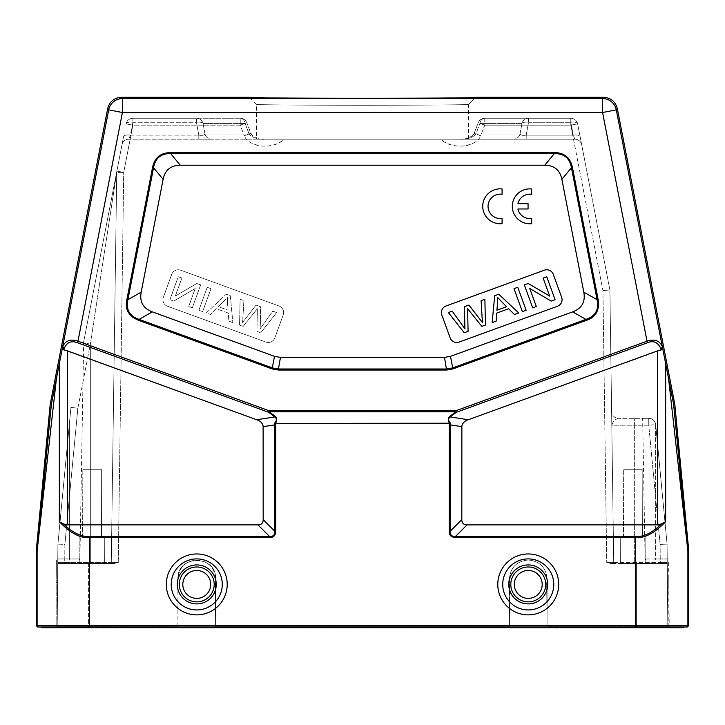 <?xml version="1.0" encoding="UTF-8"?>
<svg xmlns="http://www.w3.org/2000/svg" width="725" height="725" viewBox="0 0 725 725"><rect width="100%" height="100%" fill="white"/><g stroke="black" fill="none" stroke-linecap="round" stroke-linejoin="round"><path stroke-width="0.54" stroke-dasharray="3.62 2.72" d="M257.946 524.882L269.546 536.482L269.546 537.524C273.896 537.243 275.989 535.15 275.826 531.244L274.784 531.244C274.956 534.905 273.207 536.654 269.546 536.482L89.447 536.482C81.553 537.116 72.872 532.92 63.401 523.876L67.38 524.882L257.946 524.882C261.39 524.827 263.13 523.088 263.184 519.644L263.184 426.644C262.667 423.173 260.483 420.862 256.641 419.721L63.9 349.967L62.549 347.302L56.414 378.713L37.111 551.154L37.111 625.593L36.25 625.593M63.401 523.876L59.35 521.701C70.515 533.219 80.547 538.494 89.447 537.524L269.546 537.524M275.654 423.427L276.769 418.089L275.409 416.503A2.093 0.689 -53.1 0 1 274.857 416.957C276.932 418.678 276.814 420.763 274.503 423.21L275.654 423.427L275.826 424.886L274.784 424.886L274.503 423.21M449.174 423.436L450.497 423.21C448.186 420.772 448.068 418.688 450.143 416.957A2.093 0.689 53.1 0 1 449.591 416.503L448.231 418.089L449.174 423.436L275.826 423.436M449.174 531.244C449.455 535.594 451.548 537.687 455.454 537.524L455.454 536.482C451.793 536.654 450.044 534.905 450.216 531.244L449.174 531.244L449.174 424.886L450.216 424.886L450.497 423.21M455.454 537.524L635.553 537.524C644.452 538.494 654.485 533.219 665.65 521.701L661.599 523.876C652.292 532.83 643.61 537.035 635.553 536.482L455.454 536.482L467.054 524.882L657.62 524.882L661.599 523.876M688.75 625.593L687.889 625.593L687.889 551.154L668.586 378.713L662.451 347.302L661.1 349.967L468.359 419.721C464.517 420.862 462.333 423.173 461.816 426.644L461.816 519.644C461.87 523.088 463.61 524.827 467.054 524.882M126.884 299.47C125.316 310.382 129.258 317.351 138.72 320.377L139.073 319.39C129.512 316.154 125.788 309.584 127.917 299.67L126.884 299.47L152.531 167.547L153.555 167.747C155.186 158.168 160.887 153.464 170.683 153.627L170.683 152.576C160.642 152.73 154.588 157.715 152.531 167.547M572.469 167.547C570.412 157.715 564.358 152.73 554.317 152.576L554.317 153.627C564.023 153.392 569.732 158.104 571.445 167.747L572.469 167.547L598.116 299.47L597.083 299.67C599.24 309.53 595.515 316.109 585.927 319.39L586.28 320.377C596.448 316.109 600.391 309.14 598.116 299.47M275.409 416.503L269.202 411.836L269.202 410.785L268.649 412.298A2.093 0.689 126.9 0 0 269.202 411.836L455.798 411.836A2.093 0.689 -126.9 0 0 456.351 412.298L455.798 410.785L269.202 410.785L77.965 341.185C70.624 338.747 65.549 340.514 62.722 346.487A2.093 1.595 -168.4 0 0 64.226 348.39C66.51 342.979 70.207 340.886 75.318 342.109L77.421 342.698L77.965 341.185L122.416 112.52L122.416 98.564A13.956 13.956 -39.5 0 0 108.714 109.856L107.681 108.605M56.414 378.713L51.393 404.215L50.261 404.024M36.277 550.456L37.138 550.493L51.393 404.215M647.579 342.698C653.452 340.351 657.847 342.254 660.774 348.39L662.278 346.487C659.442 340.505 654.358 338.747 647.035 341.185L647.579 342.698L456.351 412.298L450.143 416.957L468.359 419.721M674.739 404.024L673.607 404.215L668.586 378.713M673.607 404.215L687.862 550.493L688.723 550.456M249.445 97.322L256.433 104.3C250.125 105.56 474.322 105.569 468.577 104.291L468.567 104.3C474.875 105.56 250.678 105.569 256.423 104.291L256.423 139.182L468.577 139.182L256.423 139.182M468.577 139.182L468.577 104.291L475.555 97.322L468.567 104.309L475.555 97.322L453.587 97.902M444.878 97.993L396.675 98.256M381.196 98.283L357.878 98.301M343.886 98.283L324.147 98.238M322.843 98.238L290.326 98.074M283.122 98.02L266.048 97.83M440.537 139.182L284.463 139.182C279.025 144.094 271.793 146.387 262.767 146.06C252.545 144.801 246.391 141.366 244.316 135.756C245.866 139.998 250.188 143.188 257.266 145.317C267.661 147.42 276.723 145.372 284.463 139.182L440.537 139.182C445.975 144.094 453.207 146.387 462.233 146.06C472.455 144.801 478.609 141.366 480.684 135.756C479.134 139.998 474.812 143.188 467.734 145.317C457.339 147.42 448.277 145.372 440.537 139.182M460.62 139.182L574.853 139.182L460.62 139.182C467.571 139.381 472.664 137.659 475.908 134.016C472.655 137.659 467.552 139.381 460.62 139.182C463.311 139.608 467.018 138.602 471.739 136.164L474.177 133.3L475.908 134.016L474.177 133.3C475.201 135.557 463.538 140.288 460.629 139.182M264.38 139.182L128.823 139.182L264.38 139.182C257.429 139.381 252.336 137.659 249.092 134.016C252.345 137.659 257.447 139.381 264.38 139.182C261.689 139.608 257.982 138.602 253.261 136.164L250.823 133.3L244.316 135.756L250.823 133.3L246.772 122.742L240.247 125.162L244.316 135.756L240.247 125.162L132.892 125.162L126.041 123.893L132.892 125.162L123.712 172.405L116.861 171.127A6.978 6.978 0 0 0 116.734 172.369L111.287 562.455A1.051 1.051 0 0 1 110.236 563.488L114.36 563.488L118.266 562.446L114.314 563.488L90.335 563.488L110.236 563.488A1.051 1.051 0 0 0 111.287 562.455L118.266 562.446L111.287 562.455A1.051 1.051 0 0 1 110.236 563.488A1.051 1.051 0 0 0 111.287 562.455L116.734 172.369A6.978 6.978 0 0 1 116.861 171.127L123.54 136.771A6.978 2.909 -169 0 1 130.391 135.158L128.823 139.182A6.978 6.978 0 0 0 121.972 144.828L123.54 136.771L121.972 144.828A6.978 6.978 0 0 1 128.823 139.182L130.391 135.158A6.978 2.909 -169 0 0 123.54 136.771L116.861 171.127A6.978 6.978 0 0 0 116.734 172.369L111.287 562.455L116.734 172.369L90.335 344.067L83.484 342.834L90.335 344.067L116.734 172.369A6.978 6.978 0 0 1 116.861 171.127L123.712 172.405L118.266 562.446L123.712 172.405L132.892 125.162L240.247 125.162L245.104 123.422A6.978 5.03 90 0 0 240.247 118.247L132.892 118.247A6.978 6.978 0 0 0 126.041 123.893A6.978 6.978 0 0 1 132.892 118.247L240.247 118.247A6.978 5.03 90 0 1 245.104 123.422L249.092 134.016L245.104 123.422L246.772 122.742A6.978 6.978 0 0 0 240.247 118.247L196.448 118.247L240.247 118.247L240.247 125.162L240.247 118.247A6.978 6.978 0 0 1 246.772 122.742L250.823 133.3C249.799 135.557 261.462 140.288 264.371 139.182M635.553 536.482L635.553 626.989L41.832 626.989L41.832 627.687L88.586 627.687L88.586 563.488L57.746 563.488L88.586 563.488L88.586 626.654L57.193 626.654L57.746 563.488L57.193 626.654A1.051 1.051 0 0 1 56.151 627.687L57.193 626.654L56.151 627.687A1.051 1.051 0 0 0 57.193 626.654L177.924 626.654L177.915 627.687L177.924 626.654L88.586 626.654L88.586 627.687L56.151 627.687L215.597 627.687L215.588 626.654L215.597 627.687L547.085 627.687L547.085 578.84C545.97 567.394 539.69 561.114 528.244 559.999C516.798 561.114 510.518 567.394 509.403 578.84L509.793 582.664L509.403 578.84C510.518 567.394 516.798 561.114 528.244 559.999C539.69 561.114 545.97 567.394 547.085 578.84L547.085 627.687L88.586 627.687L668.849 627.687L667.807 626.654L667.082 544.122L667.807 626.654L667.417 582.664L668.831 582.664L667.417 582.664L667.39 578.84L667.807 626.654A1.051 1.051 0 0 0 668.849 627.687L636.414 627.687L636.414 626.654L547.076 626.654L636.414 626.654L636.414 563.488L610.64 563.488L606.734 562.446L610.686 563.488L614.764 563.488A1.051 1.051 0 0 1 613.713 562.455L606.734 562.446L613.713 562.455L609.906 289.955L613.713 562.455A1.051 1.051 0 0 0 614.764 563.488L667.254 563.488L636.414 563.488L636.414 627.687L683.168 627.687L683.168 626.989L88.586 626.989L683.168 626.989M509.412 626.654L509.403 578.84C510.518 567.394 516.798 561.114 528.244 559.999C539.69 561.114 545.97 567.394 547.085 578.84C545.97 567.394 539.69 561.114 528.244 559.999C516.798 561.114 510.518 567.394 509.403 578.84L509.403 627.687L509.412 626.654L215.588 626.654L215.597 578.84C214.482 567.394 208.202 561.114 196.756 559.999C185.31 561.114 179.03 567.394 177.915 578.84L177.915 627.687L177.915 578.84C179.03 567.394 185.31 561.114 196.756 559.999C208.202 561.114 214.482 567.394 215.597 578.84C216.712 554.616 176.972 554.362 177.915 578.84C176.873 554.398 216.811 554.643 215.597 578.84L215.588 626.654L509.412 626.654M88.586 563.488L114.314 563.488L88.586 563.488M667.082 544.122L660.112 544.384L667.082 544.122L655.708 424.642L667.082 544.122L667.217 558.966L667.082 544.122L655.599 423.935C654.485 420.31 652.201 418.443 648.757 418.325L642.649 418.325L648.757 418.325C652.273 418.506 654.557 420.373 655.599 423.935L667.082 544.122L655.708 424.642L648.757 425.212L655.708 424.642A6.978 6.978 0 0 0 648.757 418.325L618.588 418.325L648.757 418.325A6.978 6.978 0 0 1 655.708 424.642L667.082 544.122M667.217 558.966L667.39 578.84L667.217 558.966L655.599 558.966L667.217 558.966M668.794 578.84L668.849 627.687A1.051 1.051 0 0 1 667.807 626.654L669.22 627.687L668.631 559.999L655.599 559.999L667.227 559.999M56.151 627.687L56.206 578.84L56.169 582.664L57.583 582.664L56.169 582.664L56.151 627.687M687.354 626.989L686.493 626.989A1.396 1.396 90 0 0 687.889 625.593L37.111 625.593A1.396 1.396 -90 0 0 38.507 626.989L37.646 626.989M41.832 626.989L88.586 626.989L41.832 626.989M57.918 544.122L70.941 407.368L57.918 544.122L70.941 407.368L77.856 408.266L64.887 544.384L57.918 544.122L70.941 407.368L57.918 544.122L57.773 559.999L57.918 544.122L64.887 544.384L64.733 563.488L57.746 563.488L57.918 544.122L57.746 563.488L90.335 563.488L57.746 563.488L64.733 563.488L64.733 562.455L57.755 562.446L90.335 562.455L90.335 344.067L90.335 562.455L111.287 562.455L116.734 172.369L123.712 172.405L116.734 172.369A6.978 6.978 0 0 1 116.861 171.127L116.734 172.369A6.978 6.978 0 0 1 116.861 171.127L116.734 172.369M57.773 559.999L57.583 582.664L57.773 559.999L69.401 559.999L56.369 559.999L56.206 578.84L56.369 559.999M57.193 626.654L57.583 582.664L57.193 626.654M92.075 563.488L104.364 563.488L92.075 563.488M204.994 134.016A6.978 6.86 90 0 0 211.627 139.182A6.978 6.86 90 0 1 204.994 134.016C204.169 135.249 202.103 135.629 198.795 135.158L198.795 139.182L198.795 135.158C202.184 135.62 204.251 135.24 204.994 134.016L203.045 123.422A6.978 6.824 -90 0 0 196.448 118.247L132.892 118.247L196.448 118.247A6.978 6.824 -90 0 1 203.045 123.422A6.978 2.909 170.1 0 0 196.448 122.28A6.978 2.909 170.1 0 1 203.045 123.422L204.994 134.016L249.092 134.016L204.994 134.016M104.364 563.488L104.291 536.962L79.868 536.962L104.291 536.962L104.364 563.488M79.795 563.488L79.868 536.962L79.795 563.488M101.536 536.962L101.328 469.274L82.831 469.274L101.328 469.274L92.075 469.274L101.328 469.274L101.536 536.962L82.623 536.962L82.831 469.274L92.075 469.274L82.831 469.274L82.623 536.962L101.536 536.962M110.236 563.488L114.36 563.488L110.236 563.488A1.051 1.051 0 0 0 111.287 562.455A1.051 1.051 0 0 1 110.236 563.488A1.051 1.051 0 0 0 111.287 562.455L90.335 562.455L90.335 563.488L90.335 562.455L64.733 562.455L64.887 544.384L77.856 408.266L70.941 407.368M69.401 559.999L78.853 559.999L69.401 559.999L69.401 558.966L57.782 558.966L79.895 558.966L69.401 558.966L69.401 423.545L69.401 559.999M215.597 627.687L215.207 582.664L215.597 627.687M509.403 627.687L509.793 582.664L509.403 627.687M547.085 627.687L546.695 582.664L547.085 627.687M480.684 135.756L475.908 134.016L480.684 135.756L484.753 125.162L484.753 122.951L484.753 125.162L480.684 135.756M520.006 134.016A6.978 6.86 -90 0 1 513.373 139.182A6.978 6.86 -90 0 0 520.006 134.016C520.831 135.249 522.897 135.629 526.205 135.158L526.205 139.182L526.205 135.158C522.816 135.62 520.749 135.24 520.006 134.016L521.955 123.422A6.978 6.824 90 0 1 528.552 118.247A6.978 6.824 90 0 0 521.955 123.422A6.978 2.909 -170.1 0 1 528.552 122.28A6.978 2.909 -170.1 0 0 521.955 123.422L520.006 134.016L475.908 134.016L479.896 123.422L475.908 134.016L520.006 134.016M574.853 139.182L573.285 135.158A6.978 2.909 169 0 1 580.136 136.771L581.704 144.828L580.136 136.771A6.978 2.909 169 0 0 573.285 135.158L526.205 135.158L573.285 135.158L570.783 122.28A6.978 2.909 -11 0 1 577.635 123.893L580.136 136.771L577.635 123.893A6.978 6.978 0 0 0 570.783 118.247L484.753 118.247L570.783 118.247L484.753 118.247L484.753 122.951L484.753 118.247L570.783 118.247A6.978 6.978 0 0 1 577.635 123.893L609.906 289.955L577.635 123.893L570.783 125.162L577.635 123.893A6.978 6.978 0 0 0 570.783 118.247L570.783 122.28L570.783 118.247A6.978 6.978 0 0 1 577.635 123.893A6.978 2.909 -11 0 0 570.783 122.28L573.285 135.158L574.853 139.182A6.978 6.978 0 0 1 581.704 144.828A6.978 6.978 0 0 0 574.853 139.182A6.978 6.978 0 0 1 581.704 144.828M602.937 290.616L609.906 289.955L602.937 290.616L570.783 125.162L602.937 290.616L606.734 562.446L602.937 290.616M634.665 563.488L667.254 563.488L634.665 563.488L634.665 562.455L634.665 563.488M620.636 563.488L645.205 563.488L620.636 563.488L632.925 563.488L620.636 563.488L620.709 536.962L645.132 536.962L620.709 536.962L642.377 536.962L620.709 536.962L620.636 563.488M660.267 562.455L667.245 562.446L660.267 562.455L660.267 563.488L660.112 544.384L660.267 562.455L634.665 562.455L660.267 562.455M632.925 563.488L645.205 563.488L632.925 563.488M613.713 562.455L634.665 562.455L613.713 562.455A1.051 1.051 0 0 0 614.764 563.488A1.051 1.051 0 0 1 613.713 562.455A1.051 1.051 0 0 0 614.764 563.488A1.051 1.051 0 0 1 613.713 562.455L609.906 289.955L577.635 123.893M611.8 425.212C612.915 421.415 615.172 419.123 618.588 418.325A6.978 6.978 0 0 1 611.61 411.447A6.978 6.978 0 0 0 618.588 418.325C615.181 419.123 612.915 421.415 611.8 425.212L634.665 425.212L634.665 562.455L634.665 425.212L611.8 425.212L611.61 411.447L611.8 425.212M645.205 563.488L645.132 536.962L632.925 536.962L645.132 536.962L645.205 563.488M642.377 536.962L642.169 469.274L623.672 469.274L642.169 469.274L632.925 469.274L642.169 469.274L642.377 536.962L623.464 536.962L623.672 469.274L632.925 469.274L623.672 469.274L623.464 536.962L642.377 536.962M655.599 559.999L646.147 559.999L655.599 559.999L655.599 558.966L645.105 558.966L655.599 558.966L655.599 423.935L655.599 559.999M502.072 194.282L502.072 188.953A17.445 17.445 0 0 0 482.723 206.299A17.445 17.445 0 0 0 502.072 223.644L502.072 218.379A12.189 12.189 0 0 1 488.043 206.335A12.189 12.189 0 0 1 502.072 194.282M531.67 194.318L531.67 188.989A17.445 17.445 0 0 0 512.312 206.335A17.445 17.445 0 0 0 531.67 223.672L531.67 218.406A12.189 12.189 0 0 1 517.913 208.972L528.063 208.972L528.063 203.689L517.931 203.689A12.189 12.189 0 0 1 531.67 194.318M450.162 337.895L441.806 314.94A6.978 6.978 0 0 1 445.975 305.995L544.348 270.198A6.978 6.978 0 0 1 553.293 274.367L561.639 297.313A6.978 6.978 0 0 1 557.471 306.258L459.106 342.064A6.978 6.978 0 0 1 450.162 337.895M532.712 307.853L536.31 306.539L529.748 288.496L551.227 301.111L555.087 299.706L546.732 276.751L543.125 278.065L549.686 296.081L528.217 283.493L524.356 284.898L532.712 307.853M526.123 310.246L517.768 287.29L514.007 288.659L522.362 311.614L526.123 310.246M492.148 322.616L496.136 321.157L496.725 313.073L508.597 308.75L514.442 314.496L518.719 312.937L498.755 294.214L494.695 295.691L492.148 322.616M464.662 324.175L464.924 328.887L452.219 311.152L448.367 312.557L464.254 332.766L468.087 331.37L467.607 308.687L481.826 326.368L485.451 325.054L484.88 299.262L481.101 300.639L482.415 322.516L468.957 305.062L464.426 306.711L464.662 324.175M496.915 310.209L497.513 297.395L506.539 306.702L496.915 310.209M152.35 311.877L139.073 319.39L272.464 367.938L278.427 368.989L446.573 368.989L452.536 367.938L585.927 319.39L572.65 311.877C581.858 308.406 585.573 301.836 583.806 292.157L561.875 179.347C559.963 170.04 554.253 165.327 544.756 165.227L180.244 165.227C170.747 165.327 165.037 170.04 163.125 179.347L141.194 292.157C139.427 301.836 143.142 308.406 152.35 311.877L274.512 356.337L280.475 357.389L444.525 357.389L450.488 356.337L572.65 311.877M163.361 297.313L171.707 274.367A6.978 6.978 0 0 1 180.652 270.198L279.025 305.995A6.978 6.978 0 0 1 283.194 314.94L274.838 337.895A6.978 6.978 0 0 1 265.894 342.064L167.529 306.258A6.978 6.978 0 0 1 163.361 297.313A6.978 6.978 0 0 0 167.529 306.258L265.894 342.064A6.978 6.978 0 0 0 274.838 337.895L283.194 314.94A6.978 6.978 0 0 0 279.025 305.995L180.652 270.198A6.978 6.978 0 0 0 171.707 274.367L163.361 297.313M192.288 307.853L188.69 306.539L195.252 288.496L173.773 301.111L169.913 299.706L178.268 276.751L181.875 278.065L175.314 296.081L196.783 283.493L200.644 284.898L192.288 307.853L200.644 284.898L196.783 283.493L175.314 296.081L181.875 278.065L178.268 276.751L169.913 299.706L173.773 301.111L195.252 288.496L188.69 306.539L192.288 307.853M198.877 310.246L207.232 287.29L210.993 288.659L202.637 311.614L198.877 310.246L202.637 311.614L210.993 288.659L207.232 287.29L198.877 310.246M232.852 322.616L228.864 321.157L228.275 313.073L216.403 308.75L210.558 314.496L206.281 312.937L226.245 294.214L230.305 295.691L232.852 322.616L230.305 295.691L226.245 294.214L206.281 312.937L210.558 314.496L216.403 308.75L228.275 313.073L228.864 321.157L232.852 322.616M260.338 324.175L260.076 328.887L272.781 311.152L276.633 312.557L260.746 332.766L256.913 331.37L257.393 308.687L243.174 326.368L239.549 325.054L240.12 299.262L243.899 300.639L242.585 322.516L256.043 305.062L260.574 306.711L260.338 324.175L260.574 306.711L256.043 305.062L242.585 322.516L243.899 300.639L240.12 299.262L239.549 325.054L243.174 326.368L257.393 308.687L256.913 331.37L260.746 332.766L276.633 312.557L272.781 311.152L260.076 328.887L260.338 324.175M227.423 302.334L228.085 310.209L218.461 306.702L227.487 297.395L227.423 302.334L227.487 297.395L218.461 306.702L228.085 310.209L227.423 302.334M214.201 584.423A17.445 17.445 0 0 0 196.756 566.977A17.445 17.445 0 0 0 179.311 584.423A17.445 17.445 0 0 0 196.756 601.868A17.445 17.445 0 0 0 214.201 584.423A17.445 17.445 0 0 1 196.756 601.868A17.445 17.445 0 0 1 179.311 584.423A17.445 17.445 0 0 1 196.756 566.977A17.445 17.445 0 0 1 214.201 584.423A17.445 17.445 0 0 0 196.756 566.977A17.445 17.445 0 0 0 179.311 584.423A17.445 17.445 0 0 0 196.756 601.868A17.445 17.445 0 0 0 214.201 584.423A17.445 17.445 0 0 0 196.756 566.977A17.445 17.445 0 0 0 179.311 584.423A17.445 17.445 0 0 0 196.756 601.868A17.445 17.445 0 0 0 214.201 584.423A17.445 17.445 0 0 1 196.756 601.868A17.445 17.445 0 0 1 179.311 584.423A17.445 17.445 0 0 1 196.756 566.977A17.445 17.445 0 0 1 214.201 584.423M545.689 584.423A17.445 17.445 0 0 0 528.244 566.977A17.445 17.445 0 0 0 510.799 584.423A17.445 17.445 0 0 0 528.244 601.868A17.445 17.445 0 0 0 545.689 584.423A17.445 17.445 0 0 1 528.244 601.868A17.445 17.445 0 0 1 510.799 584.423A17.445 17.445 0 0 1 528.244 566.977A17.445 17.445 0 0 1 545.689 584.423A17.445 17.445 0 0 0 528.244 566.977A17.445 17.445 0 0 0 510.799 584.423A17.445 17.445 0 0 0 528.244 601.868A17.445 17.445 0 0 0 545.689 584.423A17.445 17.445 0 0 0 528.244 566.977A17.445 17.445 0 0 0 510.799 584.423A17.445 17.445 0 0 0 528.244 601.868A17.445 17.445 0 0 0 545.689 584.423A17.445 17.445 0 0 1 528.244 601.868A17.445 17.445 0 0 1 510.799 584.423A17.445 17.445 0 0 1 528.244 566.977A17.445 17.445 0 0 1 545.689 584.423M479.896 123.422L521.955 123.422L479.896 123.422A6.978 5.03 -90 0 1 484.753 118.247L484.753 118.247A6.978 5.03 -90 0 0 479.896 123.422L484.753 125.162L570.783 125.162L484.753 125.162L479.896 123.422M36.25 551.118L37.111 551.154A6.978 6.978 -87.3 0 1 37.138 550.493M59.35 363.687L59.35 521.701M89.447 626.989L89.447 536.482M275.826 531.244L275.826 424.886M449.174 424.886L449.346 423.427M497.785 584.423A30.459 30.459 0 0 1 528.244 553.963A30.459 30.459 0 0 1 558.694 584.423A30.459 30.459 0 0 1 528.244 614.873A30.459 30.459 0 0 1 497.785 584.423M166.306 584.423A30.459 30.459 0 0 1 196.756 553.963A30.459 30.459 0 0 1 227.215 584.423A30.459 30.459 0 0 1 196.756 614.873A30.459 30.459 0 0 1 166.306 584.423M665.65 521.701L665.65 363.687M687.862 550.493A6.978 6.978 87.3 0 1 687.889 551.154L688.75 551.118M121.383 97.313L122.416 98.564L602.584 98.564L602.584 112.52L616.286 109.856A13.956 13.956 39.5 0 0 602.584 98.564L603.617 97.313M62.549 347.302L108.714 109.856L122.416 112.52L602.584 112.52L647.035 341.185L455.798 410.785L455.798 411.836L449.591 416.503M274.512 356.337L272.102 368.925L278.427 370.04L446.573 370.04L452.898 368.925L450.488 356.337M272.102 368.925L138.72 320.377M554.317 152.576L170.683 152.576M586.28 320.377L452.898 368.925M256.641 419.721L274.857 416.957L268.649 412.298L77.421 342.698M263.184 426.644L274.784 424.886L274.784 531.244L263.184 519.644M67.38 524.882L67.38 350.837M64.226 348.39L63.9 349.967M50.161 404.713L51.294 404.867M461.816 519.644L450.216 531.244L450.216 424.886L461.816 426.644M657.62 350.837L657.62 524.882M661.1 349.967L660.774 348.39M617.319 108.605L616.286 109.856L662.451 347.302M673.706 404.876L674.839 404.713M667.807 626.654L636.414 626.654L667.807 626.654M88.586 627.687L88.586 626.989M636.414 626.989L636.414 627.687M132.892 125.162L132.892 118.247A6.978 6.978 0 0 0 126.041 123.893A6.978 6.978 0 0 1 132.892 118.247L132.892 125.162M130.391 135.158L198.795 135.158L130.391 135.158L132.892 122.28L132.892 118.247L132.892 122.28L130.391 135.158M77.856 408.266L90.335 344.067L77.856 408.266M126.041 123.893A6.978 2.909 11 0 1 132.892 122.28L196.448 122.28L196.448 118.247L196.448 122.28L132.892 122.28A6.978 2.909 11 0 0 126.041 123.893M203.045 123.422L245.104 123.422L203.045 123.422M198.795 135.158L196.448 122.28L198.795 135.158M528.552 122.28L528.552 118.247L528.552 122.28L570.783 122.28L528.552 122.28L526.205 135.158L528.552 122.28M570.783 125.162L570.783 118.247L570.783 125.162M660.112 544.384L648.757 425.212L634.665 425.212L634.665 418.325L634.665 425.212L648.757 425.212L660.112 544.384M648.757 425.212L648.757 418.325L648.757 425.212M444.525 357.389L446.573 370.04M278.427 370.04L280.475 357.389M163.125 179.347L153.555 167.747L127.917 299.67L141.194 292.157M544.756 165.227L554.317 153.627L170.683 153.627L180.244 165.227M583.806 292.157L597.083 299.67L571.445 167.747L561.875 179.347M553.764 584.423A25.52 25.52 0 0 1 528.244 609.942A25.52 25.52 0 0 1 502.724 584.423A25.52 25.52 0 0 1 528.244 558.903A25.52 25.52 0 0 1 553.764 584.423M508.751 584.423A19.493 19.493 0 0 0 528.244 603.907A19.493 19.493 0 0 0 547.728 584.423A19.493 19.493 0 0 0 528.244 564.929A19.493 19.493 0 0 0 508.751 584.423M514.288 584.423A13.956 13.956 0 0 0 528.244 598.379A13.956 13.956 0 0 0 542.2 584.423A13.956 13.956 0 0 0 528.244 570.466A13.956 13.956 0 0 0 514.288 584.423M222.276 584.423A25.52 25.52 0 0 1 196.756 609.942A25.52 25.52 0 0 1 171.236 584.423A25.52 25.52 0 0 1 196.756 558.903A25.52 25.52 0 0 1 222.276 584.423M177.272 584.423A19.493 19.493 0 0 0 196.756 603.907A19.493 19.493 0 0 0 216.249 584.423A19.493 19.493 0 0 0 196.756 564.929A19.493 19.493 0 0 0 177.272 584.423M182.8 584.423A13.956 13.956 0 0 0 196.756 598.379A13.956 13.956 0 0 0 210.712 584.423A13.956 13.956 0 0 0 196.756 570.466A13.956 13.956 0 0 0 182.8 584.423M201.052 139.182L210.93 139.182M83.484 342.834L116.861 171.127L83.484 342.834M210.966 139.182L200.29 139.182M78.853 559.999L79.895 558.966L83.683 341.783M523.948 139.182L514.07 139.182M484.753 118.247L484.753 118.247A6.978 6.978 0 0 0 478.228 122.742L474.177 133.3L478.228 122.742A6.978 6.978 0 0 1 484.753 118.247M514.034 139.182L524.71 139.182M610.64 563.488L614.764 563.488L610.64 563.488M660.267 563.488L667.254 563.488L660.267 563.488M646.147 559.999L645.105 558.966L642.649 418.325"/><path stroke-width="1.09" d="M266.048 97.83L249.445 97.313L121.383 97.313C114.133 97.821 109.566 101.582 107.681 108.605L50.261 404.024L51.393 404.215L62.549 347.302L63.9 349.967L67.38 350.837L67.38 524.882L63.401 523.876L59.35 521.701L59.35 363.687M67.38 524.882L257.946 524.882C261.39 524.827 263.13 523.088 263.184 519.644L263.121 425.856C262.223 422.784 260.058 420.736 256.641 419.721L67.38 350.837M257.946 524.882L269.546 536.482C273.207 536.654 274.956 534.905 274.784 531.244L275.826 531.244C275.545 535.594 273.452 537.687 269.546 537.524L269.546 536.482L89.447 536.482C81.39 537.035 72.708 532.83 63.401 523.876M77.421 342.698L75.318 342.109C70.207 340.886 66.51 342.988 64.226 348.39L62.722 346.487C65.558 340.505 70.642 338.747 77.965 341.185L77.421 342.698L268.649 412.298L269.202 410.785L269.202 411.836A2.093 0.689 126.9 0 1 268.649 412.298L274.857 416.957A2.093 0.689 -53.1 0 0 275.409 416.503L276.769 418.089L275.826 423.436L274.503 423.21C276.814 420.772 276.932 418.688 274.857 416.957L256.641 419.721M274.503 423.21L274.784 424.886L275.826 424.886L275.654 423.427M269.546 537.524L89.447 537.524C80.547 538.494 70.515 533.219 59.35 521.701M51.393 404.215L37.138 550.493A6.978 6.978 -87.3 0 0 37.111 551.154L36.25 551.118L36.25 625.593L37.111 625.593L37.111 551.154L56.414 378.713M688.75 625.593L688.75 551.118L687.889 551.154L687.889 625.593L688.75 625.593L687.354 626.989L38.507 626.989A1.396 1.396 -90 0 1 37.111 625.593L687.889 625.593A1.396 1.396 90 0 1 686.493 626.989L635.553 626.989L635.553 537.524L455.454 537.524C451.104 537.243 449.011 535.15 449.174 531.244L450.216 531.244C450.044 534.905 451.793 536.654 455.454 536.482L455.454 537.524M657.62 350.837L468.359 419.721C464.942 420.736 462.777 422.784 461.879 425.856L461.816 519.644C461.87 523.088 463.61 524.827 467.054 524.882L455.454 536.482L635.553 536.482C643.447 537.116 652.128 532.92 661.599 523.876L657.62 524.882L657.62 350.837L661.1 349.967L662.451 347.302L668.586 378.713L687.889 551.154A6.978 6.978 87.3 0 0 687.862 550.493L673.607 404.215L674.739 404.024L617.319 108.605C615.434 101.582 610.867 97.821 603.617 97.313L475.555 97.313C482.904 98.591 241.606 98.573 249.445 97.313M661.599 523.876L665.65 521.701C654.485 533.219 644.452 538.494 635.553 537.524L635.553 536.482M449.174 423.436L448.231 418.089L449.591 416.503A2.093 0.689 53.1 0 0 450.143 416.957C448.068 418.678 448.186 420.763 450.497 423.21L275.826 423.436M51.294 404.876L50.161 404.713L50.261 404.024M36.25 551.118L36.277 550.456L37.138 550.493M50.161 404.713L36.277 550.456M668.586 378.713L673.607 404.215M674.739 404.024L674.839 404.713L673.706 404.867M687.862 550.493L688.723 550.456L688.75 551.118M688.723 550.456L674.839 404.713M660.774 348.39C657.856 342.254 653.461 340.351 647.579 342.698L647.035 341.185C654.376 338.747 659.451 340.514 662.278 346.487A2.093 1.595 168.4 0 1 660.774 348.39L661.1 349.967M449.591 416.503L455.798 411.836L455.798 410.785L269.202 410.785L77.965 341.185L122.416 112.52L602.584 112.52L602.584 98.564A13.956 13.956 39.5 0 1 616.286 109.856L602.584 112.52L647.035 341.185L455.798 410.785L456.351 412.298A2.093 0.689 -126.9 0 1 455.798 411.836L269.202 411.836L275.409 416.503M598.116 299.47C599.684 310.382 595.742 317.351 586.28 320.377L585.927 319.39C595.488 316.154 599.213 309.584 597.083 299.67L598.116 299.47L572.469 167.547L571.445 167.747C569.814 158.168 564.113 153.464 554.317 153.627L554.317 152.576C564.358 152.73 570.412 157.715 572.469 167.547M152.531 167.547C154.588 157.715 160.642 152.73 170.683 152.576L170.683 153.627C160.977 153.392 155.268 158.104 153.555 167.747L152.531 167.547L126.884 299.47L127.917 299.67C125.76 309.53 129.485 316.109 139.073 319.39L138.72 320.377C128.552 316.109 124.609 309.14 126.884 299.47M449.174 531.244L449.174 424.886L450.216 424.886L450.497 423.21M467.054 524.882L657.62 524.882M453.587 97.902L444.878 97.993M396.675 98.256L381.196 98.283M357.878 98.301L343.886 98.283M324.147 98.238L322.843 98.238M290.326 98.074L283.122 98.02M36.25 625.593L37.646 626.989L41.832 626.989L41.832 627.687L683.168 627.687L683.168 626.989M280.475 357.389L278.427 368.989L272.464 367.938L139.073 319.39L152.35 311.877L274.512 356.337L280.475 357.389L444.525 357.389L450.488 356.337L572.65 311.877L585.927 319.39L452.536 367.938L446.573 368.989L278.427 368.989L278.427 370.04L272.102 368.925L274.512 356.337M561.875 179.347L571.445 167.747L597.083 299.67L583.806 292.157L561.875 179.347C559.963 170.04 554.253 165.327 544.756 165.227L180.244 165.227C170.747 165.327 165.037 170.04 163.125 179.347L141.194 292.157L127.917 299.67L153.555 167.747L163.125 179.347M583.806 292.157C585.573 301.836 581.858 308.406 572.65 311.877M152.35 311.877C143.142 308.406 139.427 301.836 141.194 292.157M441.806 314.94L450.162 337.895A6.978 6.978 0 0 0 459.106 342.064L557.471 306.258A6.978 6.978 0 0 0 561.639 297.313L553.293 274.367A6.978 6.978 0 0 0 544.348 270.198L445.975 305.995A6.978 6.978 0 0 0 441.806 314.94M536.31 306.539L532.712 307.853L524.356 284.898L528.217 283.493L549.686 296.081L543.125 278.065L546.732 276.751L555.087 299.706L551.227 301.111L529.748 288.496L536.31 306.539M517.768 287.29L526.123 310.246L522.362 311.614L514.007 288.659L517.768 287.29M496.136 321.157L492.148 322.616L494.695 295.691L498.755 294.214L518.719 312.937L514.442 314.496L508.597 308.75L496.725 313.073L496.136 321.157M497.577 302.334L496.915 310.209L506.539 306.702L497.513 297.395L497.577 302.334M464.924 328.887L464.426 306.711L468.957 305.062L482.415 322.516L481.101 300.639L484.88 299.262L485.451 325.054L481.826 326.368L467.607 308.687L468.087 331.37L464.254 332.766L448.367 312.557L452.219 311.152L464.924 328.887M502.072 194.282L502.072 188.953A17.445 17.445 0 0 0 482.723 206.299A17.445 17.445 0 0 0 502.072 223.644L502.072 218.379A12.189 12.189 0 0 1 488.043 206.335A12.189 12.189 0 0 1 502.072 194.282M531.67 194.318L531.67 188.989A17.445 17.445 0 0 0 512.312 206.335A17.445 17.445 0 0 0 531.67 223.672L531.67 218.406A12.189 12.189 0 0 1 517.913 208.972L528.063 208.972L528.063 203.689L517.931 203.689A12.189 12.189 0 0 1 531.67 194.318M214.201 584.423A17.445 17.445 0 0 1 196.756 601.868A17.445 17.445 0 0 1 179.311 584.423A17.445 17.445 0 0 1 196.756 566.977A17.445 17.445 0 0 1 214.201 584.423A17.445 17.445 0 0 1 196.756 601.868A17.445 17.445 0 0 1 179.311 584.423A17.445 17.445 0 0 1 196.756 566.977A17.445 17.445 0 0 1 214.201 584.423M545.689 584.423A17.445 17.445 0 0 1 528.244 601.868A17.445 17.445 0 0 1 510.799 584.423A17.445 17.445 0 0 1 528.244 566.977A17.445 17.445 0 0 1 545.689 584.423A17.445 17.445 0 0 1 528.244 601.868A17.445 17.445 0 0 1 510.799 584.423A17.445 17.445 0 0 1 528.244 566.977A17.445 17.445 0 0 1 545.689 584.423M107.681 108.605L108.714 109.856L62.549 347.302M63.9 349.967L64.226 348.39M263.184 426.644L274.784 424.886L274.784 531.244L263.184 519.644M89.447 536.482L89.447 626.989M665.65 363.687L665.65 521.701M449.346 423.427L449.174 424.886M275.826 424.886L275.826 531.244M166.306 584.423A30.459 30.459 0 0 0 196.756 614.873A30.459 30.459 0 0 0 227.215 584.423A30.459 30.459 0 0 0 196.756 553.963A30.459 30.459 0 0 0 166.306 584.423M497.785 584.423A30.459 30.459 0 0 0 528.244 614.873A30.459 30.459 0 0 0 558.694 584.423A30.459 30.459 0 0 0 528.244 553.963A30.459 30.459 0 0 0 497.785 584.423M122.416 112.52L108.714 109.856A13.956 13.956 -39.5 0 1 122.416 98.564L122.416 112.52M603.617 97.313L602.584 98.564L122.416 98.564L121.383 97.313M662.451 347.302L616.286 109.856L617.319 108.605M468.359 419.721L450.143 416.957L456.351 412.298L647.579 342.698M138.72 320.377L272.102 368.925M450.488 356.337L452.898 368.925L446.573 370.04L278.427 370.04M452.898 368.925L586.28 320.377M170.683 152.576L554.317 152.576M461.816 426.644L450.216 424.886L450.216 531.244L461.816 519.644M636.414 627.687L636.414 626.989M88.586 626.989L88.586 627.687M446.573 370.04L444.525 357.389M180.244 165.227L170.683 153.627L554.317 153.627L544.756 165.227M222.276 584.423A25.52 25.52 0 0 0 196.756 558.903A25.52 25.52 0 0 0 171.236 584.423A25.52 25.52 0 0 0 196.756 609.942A25.52 25.52 0 0 0 222.276 584.423M177.272 584.423A19.493 19.493 0 0 1 196.756 564.929A19.493 19.493 0 0 1 216.249 584.423A19.493 19.493 0 0 1 196.756 603.907A19.493 19.493 0 0 1 177.272 584.423M182.8 584.423A13.956 13.956 0 0 1 196.756 570.466A13.956 13.956 0 0 1 210.712 584.423A13.956 13.956 0 0 1 196.756 598.379A13.956 13.956 0 0 1 182.8 584.423M553.764 584.423A25.52 25.52 0 0 0 528.244 558.903A25.52 25.52 0 0 0 502.724 584.423A25.52 25.52 0 0 0 528.244 609.942A25.52 25.52 0 0 0 553.764 584.423M508.751 584.423A19.493 19.493 0 0 1 528.244 564.929A19.493 19.493 0 0 1 547.728 584.423A19.493 19.493 0 0 1 528.244 603.907A19.493 19.493 0 0 1 508.751 584.423M514.288 584.423A13.956 13.956 0 0 1 528.244 570.466A13.956 13.956 0 0 1 542.2 584.423A13.956 13.956 0 0 1 528.244 598.379A13.956 13.956 0 0 1 514.288 584.423"/></g></svg>
